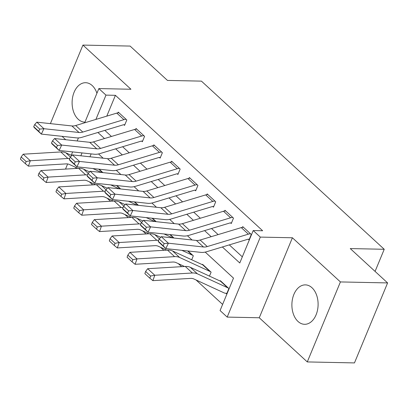 <?xml version="1.0" encoding="UTF-8"?>
<svg xmlns="http://www.w3.org/2000/svg" width="408" height="408" viewBox="0 0 408 408"><rect width="100%" height="100%" fill="white"/><g stroke="black" fill="none" stroke-linecap="round" stroke-linejoin="round"><path stroke-width="0.61" d="M96.926 93.243A19.717 13.107 -88.8 0 0 92.203 85.558A19.717 13.107 -88.8 0 0 85.629 82.712A19.717 13.107 -88.8 0 0 72.675 96.987A19.717 13.107 -88.8 0 0 78.229 119.284A19.717 13.107 -88.8 0 0 84.803 122.13A19.717 13.107 -88.8 0 0 84.961 122.13M298.013 321.458A19.717 13.107 -88.8 0 0 304.587 324.304A19.717 13.107 -88.8 0 0 317.536 310.024A19.717 13.107 -88.8 0 0 311.982 287.732A19.717 13.107 -88.8 0 0 305.413 284.881A19.717 13.107 -88.8 0 0 292.46 299.161A19.717 13.107 -88.8 0 0 298.013 321.458M66.244 169.045L65.724 168.57L67.636 163.955M62.026 136.323L65.724 139.725M84.68 122.813L98.858 88.577L130.942 89.25L82.936 45.084L130.121 46.073L167.464 80.422L201.435 81.131L384.234 249.283L350.258 248.574L387.6 282.923L354.465 362.916L307.28 361.927L340.415 281.933L292.403 237.772L260.319 237.099L227.185 317.093L220.07 310.549L233.504 278.118L205.219 252.098M292.403 237.772L259.269 317.766L307.28 361.927M259.269 317.766L227.185 317.093M89.362 181.825L92.682 184.885M107.141 198.186L110.466 201.241M124.924 214.542L128.25 217.602M142.703 230.897L146.028 233.957M160.487 247.258L163.812 250.313M178.27 263.614L181.591 266.669M196.049 279.97L222.615 304.409M82.936 45.084L50.398 123.634M387.6 282.923L340.415 281.933M91.142 153.898L89.954 156.774M226.909 293.301L225.935 293.281L226.649 293.933L228.888 288.527L220.351 280.679L220.192 281.061M209.467 276.124L211.104 272.172L202.572 264.323L202.409 264.705M191.689 259.763L193.326 255.816L188.078 250.991L192.612 255.163A2.53 1.627 132.6 0 1 192.076 255.046L181.815 250.318M173.997 238.037L170.299 234.636L173.997 238.037M156.218 221.682L152.516 218.275L156.218 221.682M138.434 205.326L134.732 201.919L138.434 205.326M120.656 188.97L116.953 185.564L120.656 188.97M102.872 172.609L99.169 169.208L102.872 172.609M222.37 246.978L239.771 262.987L253.205 230.556L262.64 230.755L115.408 95.319L106.789 116.132M104.841 130.382L111.44 136.456M122.619 146.737L129.224 152.811M140.403 163.093L147.007 169.167M158.182 179.454L164.786 185.528M175.965 195.809L182.57 201.884M193.749 212.165L200.348 218.239M211.528 228.521L218.132 234.595M229.311 244.882L242.316 256.841M248.385 234.151L241.271 227.608A8.849 5.702 132.6 0 1 243.454 227.281L250.563 233.825A8.849 5.702 132.6 0 0 248.385 234.151L207.274 246.57A12.638 8.145 -47.4 0 1 203.495 246.988L168.387 243.214L165.811 248.6L200.92 252.374A18.957 12.214 132.6 0 0 206.591 251.741L247.702 239.323A2.53 1.627 -47.4 0 1 248.324 239.231L249.038 239.884L251.277 234.483L242.74 226.629L242.444 227.348M230.602 217.79L223.492 211.247A8.849 5.702 132.6 0 1 225.67 210.926L232.784 217.469A8.849 5.702 132.6 0 0 230.602 217.79L189.49 230.214A12.638 8.145 -47.4 0 1 185.711 230.632L150.603 226.858L148.033 232.239L183.141 236.013A18.957 12.214 132.6 0 0 188.807 235.385L229.923 222.967A2.53 1.627 -47.4 0 1 230.546 222.875L231.254 223.528L233.493 218.122L224.956 210.273L224.66 210.987M212.823 201.435L205.709 194.891A8.849 5.702 132.6 0 1 207.886 194.57L215.001 201.113A8.849 5.702 132.6 0 0 212.823 201.435L171.712 213.853A12.638 8.145 -47.4 0 1 167.933 214.271L132.819 210.502L130.249 215.883L165.357 219.657A18.957 12.214 132.6 0 0 171.029 219.03L212.14 206.611A2.53 1.627 -47.4 0 1 212.762 206.519L213.471 207.172L215.71 201.766L207.177 193.917L206.881 194.631M195.039 185.079L187.93 178.536A8.849 5.702 132.6 0 1 190.108 178.214L197.217 184.753A8.849 5.702 132.6 0 0 195.039 185.079L153.928 197.498A12.638 8.145 -47.4 0 1 150.149 197.916L115.041 194.142L112.465 199.527L147.574 203.301A18.957 12.214 132.6 0 0 153.245 202.674L194.356 190.25A2.53 1.627 -47.4 0 1 194.978 190.159L195.692 190.816L197.931 185.411L189.394 177.556L189.098 178.276M177.261 168.718L170.146 162.18A8.849 5.702 132.6 0 1 172.324 161.854L179.438 168.397A8.849 5.702 132.6 0 0 177.261 168.718L136.15 181.142A12.638 8.145 -47.4 0 1 132.365 181.56L97.257 177.786L94.687 183.172L129.795 186.941A18.957 12.214 132.6 0 0 135.466 186.313L176.577 173.895A2.53 1.627 -47.4 0 1 177.2 173.803L177.908 174.456L180.147 169.055L171.615 161.201L171.314 161.92M159.477 152.363L152.363 145.819A8.849 5.702 132.6 0 1 154.54 145.498L161.655 152.041A8.849 5.702 132.6 0 0 159.477 152.363L118.366 164.781A12.638 8.145 -47.4 0 1 114.587 165.204L79.478 161.43L76.903 166.811L112.011 170.585A18.957 12.214 132.6 0 0 117.683 169.958L158.794 157.539A2.53 1.627 -47.4 0 1 159.416 157.447L160.13 158.1L162.369 152.694L153.831 144.845L153.536 145.559M141.693 136.007L134.584 129.464A8.849 5.702 132.6 0 1 136.762 129.142L143.871 135.686A8.849 5.702 132.6 0 0 141.693 136.007L100.582 148.425A12.638 8.145 -47.4 0 1 96.803 148.844L61.695 145.07L59.119 150.455L94.228 154.229A18.957 12.214 132.6 0 0 99.899 153.602L141.01 141.183A2.53 1.627 -47.4 0 1 141.632 141.086L142.346 141.744L144.585 136.338L136.048 128.484L135.752 129.203M123.915 119.651L116.8 113.108A8.849 5.702 132.6 0 1 118.978 112.781L126.092 119.325A8.849 5.702 132.6 0 0 123.915 119.651L82.804 132.07A12.638 8.145 -47.4 0 1 79.019 132.488L43.911 128.714L41.341 134.099L76.449 137.873A18.957 12.214 132.6 0 0 82.12 137.246L123.231 124.823A2.53 1.627 -47.4 0 1 123.853 124.731L124.562 125.383L126.801 119.983L118.269 112.129L117.968 112.848M375.074 271.397L384.234 249.283M98.858 88.577L105.973 95.12L95.906 119.416M115.408 95.319L105.973 95.12M253.205 230.556L260.319 237.099M71.227 155.28L72.624 151.909M77.163 140.954L78.423 137.919M82.028 152.918L80.84 155.795M75.99 167.504L75.582 168.489M192.041 239.975L187.435 235.742M174.257 223.62L169.651 219.387M156.473 207.264L151.873 203.026M138.695 190.908L134.089 186.67M120.911 174.548L116.306 170.315M103.132 158.192L98.527 153.959M97.894 132.478L104.499 138.552M115.678 148.833L122.283 154.907M133.462 165.194L140.061 171.268M151.24 181.55L157.845 187.624M169.024 197.906L175.629 203.98M186.803 214.261L193.407 220.335M204.587 230.622L211.191 236.696M248.324 239.231L249.298 239.251M241.271 227.608L200.16 240.026A12.638 8.145 -47.4 0 1 196.381 240.445L161.272 236.671L168.387 243.214L164.184 243.596L159.202 239.017L158.177 241.169L163.154 245.749L164.184 243.596M163.154 245.749L165.811 248.6L158.697 242.056L158.177 241.169M161.272 236.671L159.202 239.017M145.631 271.453L147.66 268.704L185.268 266.45A18.957 12.214 -47.4 0 1 190.322 267.301L220.529 281.214A2.53 1.627 132.6 0 0 221.065 281.331L228.174 287.875A2.53 1.627 132.6 0 1 227.639 287.757L197.436 273.845A18.957 12.214 -47.4 0 0 192.377 272.993L154.775 275.247L152.883 280.643L149.853 278.195L150.608 276.032L145.631 271.453L144.871 273.615L149.853 278.195M225.935 293.281A8.849 5.702 -47.4 0 1 224.063 292.873L193.856 278.96A12.638 8.145 132.6 0 0 190.485 278.394L152.883 280.643M147.66 268.704L154.775 275.247L150.608 276.032M230.546 222.875L231.52 222.895M223.492 211.247L182.381 223.671A12.638 8.145 -47.4 0 1 178.602 224.089L143.489 220.315L150.603 226.858L146.401 227.236L141.423 222.656L140.393 224.808L145.37 229.393L146.401 227.236M145.37 229.393L148.033 232.239L140.918 225.701L140.393 224.808M143.489 220.315L141.423 222.656M212.762 206.519L213.736 206.54M205.709 194.891L164.597 207.31A12.638 8.145 -47.4 0 1 160.818 207.728L125.71 203.959L132.819 210.502L128.617 210.88L123.639 206.3L122.609 208.452L127.592 213.032L128.617 210.88M127.592 213.032L130.249 215.883L123.134 209.34L122.609 208.452M125.71 203.959L123.639 206.3M194.978 190.159L195.952 190.179M187.93 178.536L146.819 190.954A12.638 8.145 -47.4 0 1 143.035 191.372L107.926 187.598L115.041 194.142L110.838 194.524L105.861 189.944L104.831 192.097L109.808 196.676L110.838 194.524M109.808 196.676L112.465 199.527L105.356 192.984L104.831 192.097M107.926 187.598L105.861 189.944M127.847 255.097L129.882 252.343L167.484 250.094A18.957 12.214 -47.4 0 1 172.543 250.946L202.745 264.858A2.53 1.627 132.6 0 0 203.281 264.976L210.395 271.519A2.53 1.627 132.6 0 1 209.86 271.402L179.653 257.489A18.957 12.214 -47.4 0 0 174.599 256.637L136.991 258.886L135.099 264.287L132.07 261.839L132.824 259.677L127.847 255.097L127.092 257.254L132.07 261.839M184.528 266.495L176.078 262.604A12.638 8.145 132.6 0 0 172.706 262.033L135.099 264.287M129.882 252.343L136.991 258.886L132.824 259.677M110.068 238.741L109.308 240.899L114.286 245.478L115.046 243.321L110.068 238.741L112.098 235.987L149.7 233.738A18.957 12.214 -47.4 0 1 154.76 234.59L160.696 237.323M112.098 235.987L119.213 242.531L156.815 240.281A18.957 12.214 -47.4 0 1 158.59 240.297M115.046 243.321L119.213 242.531L117.32 247.931L114.286 245.478M166.744 250.14L158.294 246.248A12.638 8.145 132.6 0 0 154.923 245.677L117.32 247.931M92.284 222.386L91.525 224.543L96.507 229.123L97.262 226.965L92.284 222.386L94.314 219.631L131.922 217.382A18.957 12.214 -47.4 0 1 136.976 218.234L142.917 220.968M164.031 233.963L172.548 237.884M94.314 219.631L101.429 226.175L139.031 223.921A18.957 12.214 -47.4 0 1 140.811 223.941M97.262 226.965L101.429 226.175L99.537 231.571L96.507 229.123M148.961 233.779L140.51 229.888A12.638 8.145 132.6 0 0 137.139 229.321L99.537 231.571M177.2 173.803L178.174 173.823M170.146 162.18L129.035 174.599A12.638 8.145 -47.4 0 1 125.256 175.017L90.148 171.243L97.257 177.786L93.055 178.163L88.077 173.584L87.047 175.741L92.024 180.321L93.055 178.163M92.024 180.321L94.687 183.172L87.572 176.628L87.047 175.741M90.148 171.243L88.077 173.584M74.501 206.025L73.746 208.187L78.724 212.767L79.483 210.605L74.501 206.025L76.536 203.276L114.138 201.022A18.957 12.214 -47.4 0 1 119.197 201.873L125.134 204.612M146.253 217.602L154.765 221.529M76.536 203.276L83.645 209.819L121.252 207.565A18.957 12.214 -47.4 0 1 123.027 207.585M79.483 210.605L83.645 209.819L81.753 215.215L78.724 212.767M131.182 217.423L122.732 213.532A12.638 8.145 132.6 0 0 119.36 212.966L81.753 215.215M159.416 157.447L160.39 157.468M152.363 145.819L111.251 158.243A12.638 8.145 -47.4 0 1 107.472 158.661L72.364 154.887L79.478 161.43L75.276 161.808L70.293 157.228L69.268 159.38L74.246 163.96L75.276 161.808M74.246 163.96L76.903 166.811L69.788 160.268L69.268 159.38M72.364 154.887L70.293 157.228M56.722 189.669L55.962 191.826L60.94 196.406L61.7 194.249L56.722 189.669L58.752 186.915L96.354 184.666A18.957 12.214 -47.4 0 1 101.413 185.518L107.35 188.251M128.469 201.246L136.986 205.168M58.752 186.915L65.867 193.458L103.469 191.209A18.957 12.214 -47.4 0 1 105.244 191.225M61.7 194.249L65.867 193.458L63.974 198.859L60.94 196.406M113.398 201.067L104.948 197.176A12.638 8.145 132.6 0 0 101.577 196.605L63.974 198.859M141.632 141.086L142.606 141.107M134.584 129.464L93.473 141.882A12.638 8.145 -47.4 0 1 89.689 142.3L54.58 138.531L61.695 145.07L57.492 145.452L52.515 140.872L51.485 143.024L56.462 147.604L57.492 145.452M56.462 147.604L59.119 150.455L52.01 143.912L51.485 143.024M54.58 138.531L52.515 140.872M38.938 173.313L38.184 175.471L43.161 180.05L43.916 177.893L38.938 173.313L40.973 170.559L78.576 168.31A18.957 12.214 -47.4 0 1 83.635 169.162L89.571 171.895M110.685 184.89L119.202 188.812M40.973 170.559L48.083 177.103L85.69 174.854A18.957 12.214 -47.4 0 1 87.465 174.869M43.916 177.893L48.083 177.103L46.191 182.498L43.161 180.05M95.62 184.712L87.169 180.815A12.638 8.145 132.6 0 0 83.793 180.249L46.191 182.498M123.853 124.731L124.828 124.751M116.8 113.108L75.689 125.526A12.638 8.145 -47.4 0 1 71.91 125.944L36.802 122.171L43.911 128.714L39.709 129.096L34.731 124.517L33.701 126.669L38.683 131.249L39.709 129.096M38.683 131.249L41.341 134.099L34.226 127.556L33.701 126.669M36.802 122.171L34.731 124.517M21.155 156.953L20.4 159.115L25.378 163.695L26.137 161.537L21.155 156.953L23.19 154.204L60.792 151.949A18.957 12.214 -47.4 0 1 65.851 152.801L71.788 155.54M92.907 168.535L101.424 172.457M23.19 154.204L30.304 160.747L67.907 158.493A18.957 12.214 -47.4 0 1 69.681 158.513M26.137 161.537L30.304 160.747L28.407 166.143L25.378 163.695M77.836 168.351L69.386 164.46A12.638 8.145 132.6 0 0 66.014 163.894L28.407 166.143M207.274 246.57L200.16 240.026M203.495 246.988L196.381 240.445M185.268 266.45L192.377 272.993M190.322 267.301L197.436 273.845M220.529 281.214L227.639 287.757M189.49 230.214L182.381 223.671M185.711 230.632L178.602 224.089M171.712 213.853L164.597 207.31M167.933 214.271L160.818 207.728M153.928 197.498L146.819 190.954M150.149 197.916L143.035 191.372M167.484 250.094L174.599 256.637M172.543 250.946L179.653 257.489M202.745 264.858L209.86 271.402M149.7 233.738L156.815 240.281M154.76 234.59L159.37 238.828M187.614 250.94L192.076 255.046M131.922 217.382L139.031 223.921M136.976 218.234L141.586 222.472M169.835 234.585L173.538 237.992M136.15 181.142L129.035 174.599M132.365 181.56L125.256 175.017M114.138 201.022L121.252 207.565M119.197 201.873L123.803 206.117M152.051 218.229L155.754 221.631M118.366 164.781L111.251 158.243M114.587 165.204L107.472 158.661M96.354 184.666L103.469 191.209M101.413 185.518L106.024 189.756M134.268 201.868L137.97 205.275M100.582 148.425L93.473 141.882M96.803 148.844L89.689 142.3M78.576 168.31L85.69 174.854M83.635 169.162L88.24 173.4M116.489 185.513L120.192 188.919M82.804 132.07L75.689 125.526M79.019 132.488L71.91 125.944M60.792 151.949L67.907 158.493M65.851 152.801L70.462 157.044M98.705 169.157L102.408 172.559"/></g></svg>
